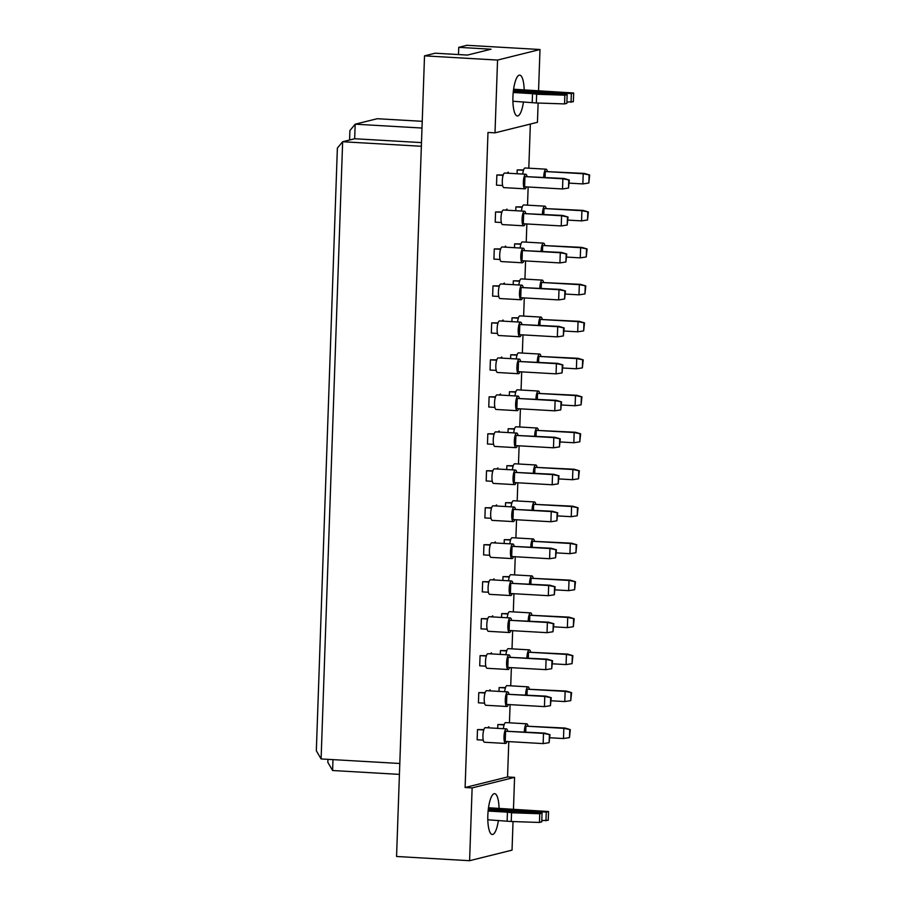 <?xml version="1.0" encoding="UTF-8"?>
<svg xmlns="http://www.w3.org/2000/svg" width="906" height="906" viewBox="0 0 906 906"><rect width="100%" height="100%" fill="white"/><g stroke="black" fill="none" stroke-linecap="round" stroke-linejoin="round"><path stroke-width="1.36" d="M498.379 820.394A20.464 5.538 -86.7 0 1 492.264 834.505A20.464 5.538 -86.7 0 1 487.836 815.468A20.464 5.538 -86.7 0 1 494.619 793.656A20.464 5.538 -86.7 0 1 499.07 808.367M523.475 101.857A20.464 5.538 -86.7 0 1 517.36 115.968A20.464 5.538 -86.7 0 1 512.932 96.931A20.464 5.538 -86.7 0 1 519.716 75.119A20.464 5.538 -86.7 0 1 524.166 89.841M497.7 728.367L497.836 724.54L504.212 724.54M487.632 727.778L488.866 726.771L488.821 727.846M483.272 740.134L477.134 739.783L477.496 729.59L483.872 729.59M498.991 691.391L499.127 687.563L505.514 687.563M488.923 690.814L490.157 689.794L490.112 690.882M484.563 703.169L478.425 702.807L478.787 692.626L485.163 692.626M500.282 654.415L500.418 650.587L506.805 650.587M490.214 653.838L491.448 652.818L491.403 653.905M485.854 666.193L479.716 665.831L480.078 655.65L486.454 655.65M501.573 617.439L501.709 613.611L508.096 613.611M491.505 616.861L492.739 615.842L492.694 616.929M487.145 629.217L481.007 628.866L481.369 618.673L487.745 618.673M502.864 580.463L503 576.635L509.387 576.635M492.796 579.885L494.03 578.866L493.985 579.953M488.436 592.241L482.298 591.89L482.66 581.697L489.036 581.697M504.155 543.487L504.291 539.67L510.678 539.67M494.087 542.909L495.322 541.89L495.276 542.977M489.727 555.265L483.589 554.914L483.951 544.721L490.327 544.721M505.446 506.511L505.582 502.694L511.969 502.694M495.378 505.933L496.613 504.925L496.567 506.001M491.018 518.289L484.88 517.938L485.242 507.745L491.618 507.745M506.737 469.546L506.873 465.718L513.26 465.718M496.669 468.957L497.904 467.949L497.858 469.025M492.309 481.312L486.171 480.961L486.533 470.769L492.909 470.769M508.028 432.57L508.164 428.742L514.551 428.742M497.972 431.981L499.195 430.973L499.149 432.049M493.6 444.336L487.462 443.985L487.824 433.793L494.2 433.793M509.319 395.594L509.455 391.766L515.842 391.766M499.263 395.016L500.486 393.997L500.44 395.084M494.891 407.372L488.753 407.009L489.115 396.828L495.491 396.828M510.61 358.617L510.746 354.79L517.133 354.79M500.554 358.04L501.777 357.021L501.731 358.108M496.182 370.395L490.044 370.033L490.406 359.852L496.794 359.852M511.901 321.641L512.037 317.813L518.425 317.813M501.845 321.064L503.068 320.045L503.023 321.132M497.473 333.419L491.335 333.068L491.698 322.876L498.085 322.876M513.192 284.665L513.328 280.837L519.716 280.837M503.136 284.088L504.359 283.068L504.314 284.156M498.764 296.443L492.626 296.092L492.989 285.9L499.376 285.9M514.483 247.689L514.619 243.873L521.007 243.873M504.427 247.112L505.65 246.092L505.616 247.179M500.055 259.467L493.917 259.116L494.28 248.924L500.667 248.924M515.774 210.713L515.91 206.896L522.298 206.896M505.718 210.135L506.941 209.127L506.907 210.203M501.346 222.491L495.208 222.14L495.571 211.947L501.958 211.947M517.066 173.748L517.201 169.92L523.589 169.92M507.009 173.159L508.232 172.151L508.198 173.227M502.637 185.515L496.499 185.164L496.862 174.971L503.249 174.971M513.034 821.572L512.037 850.145L469.591 860.7L472.128 787.914L514.574 777.359L513.464 809.194M472.128 787.914L465.106 787.507L487.983 132.446L495.004 132.854L497.553 60.068L424.518 55.855L435.129 53.216L467.428 55.073L491.052 49.207L458.753 47.338L458.493 54.564M458.753 47.338L466.952 45.3L539.987 49.513L538.56 90.668M469.591 860.7L396.556 856.487L424.518 55.855M465.106 787.507L507.553 776.963L514.574 777.359M538.119 103.035L537.451 122.299L495.004 132.854M507.553 776.963L508.787 741.618M509.444 722.807L510.078 704.642M510.735 685.842L511.369 667.665M512.026 648.866L512.66 630.689M513.317 611.89L513.951 593.713M514.608 574.914L515.242 556.737M515.899 537.938L516.533 519.761M517.19 500.961L517.824 482.785M518.481 463.985L519.115 445.809M519.772 427.009L520.406 408.844M521.063 390.044L521.697 371.868M522.354 353.068L522.989 334.892M523.645 316.092L524.28 297.915M524.936 279.116L525.571 260.939M526.227 242.14L526.862 223.963M527.519 205.164L528.153 186.987M528.81 168.188L530.35 124.065M497.553 60.068L539.987 49.513M421.358 146.274L342.649 141.732L321.098 758.945L316.33 750.768L337.372 148.108L342.649 141.732L354.665 138.743L421.483 142.604M399.806 763.486L321.098 758.945M399.421 774.381L332.604 770.519L327.836 762.342L327.938 759.341M422.23 121.313L377.19 118.72L355.175 124.19L354.665 138.743M421.992 128.04L355.175 124.19L349.897 130.566L349.569 140.011M332.978 759.636L332.604 770.519M547.383 171.291A7.305 1.982 93.3 0 0 546.137 169.196A7.305 1.982 93.3 0 0 545.967 169.207A7.305 1.982 93.3 0 0 543.702 177.316M525.231 168.006A7.305 1.982 93.3 0 0 525.061 167.972A7.305 1.982 93.3 0 0 524.902 167.995A7.305 1.982 93.3 0 0 522.751 174.077M569.217 183.137L582.852 183.918L583.215 173.726L545.287 171.54L545.084 177.395M589.104 175.141L588.832 183.001L589.67 174.994L583.215 173.726L584.415 173.431L545.287 171.54M584.415 173.431L589.67 174.994M588.832 183.001L582.852 183.918M523.464 170.283L517.201 169.92M527.043 176.353A7.305 1.982 93.3 0 0 525.797 174.246A7.305 1.982 93.3 0 0 525.627 174.258A7.305 1.982 93.3 0 0 523.385 181.732A7.305 1.982 93.3 0 0 524.948 188.833A7.305 1.982 93.3 0 0 525.118 188.822A7.305 1.982 93.3 0 0 526.431 186.896M504.891 173.069A7.305 1.982 93.3 0 0 504.721 173.035A7.305 1.982 93.3 0 0 504.563 173.046A7.305 1.982 93.3 0 0 502.309 180.521A7.305 1.982 93.3 0 0 503.883 187.621A7.305 1.982 93.3 0 0 504.053 187.599M524.597 186.783L562.513 188.969L562.875 178.788L524.948 176.591L524.597 186.783M568.764 180.192L568.492 188.052L569.33 180.056L562.875 178.788L564.076 178.482L524.948 176.591M564.076 178.482L569.33 180.056M568.492 188.052L562.513 188.969M503.124 175.334L496.862 174.971M546.091 208.267A7.305 1.982 93.3 0 0 544.846 206.16A7.305 1.982 93.3 0 0 544.676 206.183A7.305 1.982 93.3 0 0 542.411 214.28M523.94 204.983A7.305 1.982 93.3 0 0 523.77 204.949A7.305 1.982 93.3 0 0 523.611 204.96A7.305 1.982 93.3 0 0 521.46 211.041M567.926 220.101L581.561 220.894L581.924 210.702L543.996 208.516L543.793 214.36M587.813 212.117L587.541 219.977L588.379 211.97L581.924 210.702L583.124 210.407L543.996 208.516M583.124 210.407L588.379 211.97M587.541 219.977L581.561 220.894M522.173 207.259L515.91 206.896M525.752 213.318A7.305 1.982 93.3 0 0 524.506 211.223A7.305 1.982 93.3 0 0 524.336 211.234A7.305 1.982 93.3 0 0 522.094 218.708A7.305 1.982 93.3 0 0 523.657 225.809A7.305 1.982 93.3 0 0 523.827 225.798A7.305 1.982 93.3 0 0 525.14 223.861M503.6 210.045A7.305 1.982 93.3 0 0 503.43 210.011A7.305 1.982 93.3 0 0 503.272 210.022A7.305 1.982 93.3 0 0 501.018 217.497A7.305 1.982 93.3 0 0 502.592 224.597A7.305 1.982 93.3 0 0 502.762 224.575M523.306 223.759L561.222 225.945L561.584 215.764L523.657 213.567L523.306 223.759M567.473 217.168L567.201 225.028L568.039 217.032L561.584 215.764L562.785 215.458L523.657 213.567M562.785 215.458L568.039 217.032M567.201 225.028L561.222 225.945M501.833 212.31L495.571 211.947M544.8 245.243A7.305 1.982 93.3 0 0 543.555 243.136A7.305 1.982 93.3 0 0 543.385 243.159A7.305 1.982 93.3 0 0 541.12 251.256M522.649 241.959A7.305 1.982 93.3 0 0 522.479 241.925A7.305 1.982 93.3 0 0 522.32 241.936A7.305 1.982 93.3 0 0 520.169 248.018M566.635 257.077L580.27 257.87L580.633 247.678L542.705 245.492L542.501 251.336M586.522 249.082L586.25 256.953L587.088 248.946L580.633 247.678L581.833 247.383L542.705 245.492M581.833 247.383L587.088 248.946M586.25 256.953L580.27 257.87M520.882 244.224L514.619 243.873M542.218 319.195A7.305 1.982 93.3 0 0 540.973 317.089A7.305 1.982 93.3 0 0 540.803 317.1A7.305 1.982 93.3 0 0 538.538 325.209M520.067 315.911A7.305 1.982 93.3 0 0 519.897 315.877A7.305 1.982 93.3 0 0 519.738 315.888A7.305 1.982 93.3 0 0 517.586 321.97M564.053 331.03L577.688 331.811L578.051 321.63L540.123 319.433L539.919 325.288M583.94 323.034L583.668 330.894L584.506 322.898L578.051 321.63L579.251 321.324L540.123 319.433M579.251 321.324L584.506 322.898M583.668 330.894L577.688 331.811M518.3 318.176L512.037 317.813M539.636 393.136A7.305 1.982 93.3 0 0 538.39 391.041A7.305 1.982 93.3 0 0 538.221 391.052A7.305 1.982 93.3 0 0 535.956 399.161M517.485 389.863A7.305 1.982 93.3 0 0 517.315 389.818A7.305 1.982 93.3 0 0 517.156 389.84A7.305 1.982 93.3 0 0 515.004 395.922M561.471 404.982L575.106 405.763L575.469 395.571L537.541 393.385L537.337 399.24M581.358 396.987L581.086 404.846L581.924 396.851L575.469 395.571L576.669 395.276L537.541 393.385M576.669 395.276L581.924 396.851M581.086 404.846L575.106 405.763M515.718 392.128L509.455 391.766M537.054 467.088A7.305 1.982 93.3 0 0 535.808 464.993A7.305 1.982 93.3 0 0 535.639 465.005A7.305 1.982 93.3 0 0 533.374 473.113M514.902 463.804A7.305 1.982 93.3 0 0 514.733 463.77A7.305 1.982 93.3 0 0 514.574 463.793A7.305 1.982 93.3 0 0 512.422 469.874M558.889 478.934L572.524 479.716L572.886 469.523L534.959 467.337L534.755 473.192M578.775 470.939L578.504 478.798L579.342 470.792L572.886 469.523L574.087 469.229L534.959 467.337M574.087 469.229L579.342 470.792M578.504 478.798L572.524 479.716M513.136 466.08L506.873 465.718M524.461 250.294A7.305 1.982 93.3 0 0 523.215 248.199A7.305 1.982 93.3 0 0 523.045 248.21A7.305 1.982 93.3 0 0 520.803 255.685A7.305 1.982 93.3 0 0 522.366 262.785A7.305 1.982 93.3 0 0 522.535 262.774A7.305 1.982 93.3 0 0 523.849 260.837M502.309 247.021A7.305 1.982 93.3 0 0 502.139 246.976A7.305 1.982 93.3 0 0 501.981 246.998A7.305 1.982 93.3 0 0 499.727 254.461A7.305 1.982 93.3 0 0 501.301 261.574A7.305 1.982 93.3 0 0 501.471 261.551M522.015 260.735L559.931 262.921L560.293 252.729L522.366 250.543L522.015 260.735M566.182 254.144L565.91 262.004L566.748 254.008L560.293 252.729L561.494 252.434L522.366 250.543M561.494 252.434L566.748 254.008M565.91 262.004L559.931 262.921M500.542 249.286L494.28 248.924M521.879 324.246A7.305 1.982 93.3 0 0 520.633 322.151A7.305 1.982 93.3 0 0 520.463 322.162A7.305 1.982 93.3 0 0 518.221 329.637A7.305 1.982 93.3 0 0 519.784 336.738A7.305 1.982 93.3 0 0 519.953 336.715A7.305 1.982 93.3 0 0 521.267 334.79M499.727 320.962A7.305 1.982 93.3 0 0 499.557 320.928A7.305 1.982 93.3 0 0 499.399 320.95A7.305 1.982 93.3 0 0 497.145 328.414A7.305 1.982 93.3 0 0 498.719 335.514A7.305 1.982 93.3 0 0 498.889 335.503M519.432 334.688L557.349 336.873L557.711 326.681L519.784 324.495L519.432 334.688M563.6 328.097L563.328 335.956L564.166 327.949L557.711 326.681L558.911 326.387L519.784 324.495M558.911 326.387L564.166 327.949M563.328 335.956L557.349 336.873M497.96 323.238L491.698 322.876M519.297 398.198A7.305 1.982 93.3 0 0 518.051 396.092A7.305 1.982 93.3 0 0 517.881 396.115A7.305 1.982 93.3 0 0 515.639 403.578A7.305 1.982 93.3 0 0 517.201 410.69A7.305 1.982 93.3 0 0 517.371 410.667A7.305 1.982 93.3 0 0 518.685 408.742M497.145 394.914A7.305 1.982 93.3 0 0 496.975 394.88A7.305 1.982 93.3 0 0 496.816 394.891A7.305 1.982 93.3 0 0 494.563 402.366A7.305 1.982 93.3 0 0 496.137 409.467A7.305 1.982 93.3 0 0 496.307 409.455M516.85 408.629L554.766 410.826L555.129 400.633L517.201 398.447L516.85 408.629M561.018 402.038L560.746 409.908L561.584 401.902L555.129 400.633L556.329 400.339L517.201 398.447M556.329 400.339L561.584 401.902M560.746 409.908L554.766 410.826M495.378 397.179L489.115 396.828M516.714 472.151A7.305 1.982 93.3 0 0 515.469 470.044A7.305 1.982 93.3 0 0 515.299 470.055A7.305 1.982 93.3 0 0 513.056 477.53A7.305 1.982 93.3 0 0 514.619 484.631A7.305 1.982 93.3 0 0 514.789 484.619A7.305 1.982 93.3 0 0 516.103 482.694M494.563 468.866A7.305 1.982 93.3 0 0 494.393 468.832A7.305 1.982 93.3 0 0 494.234 468.844A7.305 1.982 93.3 0 0 491.981 476.318A7.305 1.982 93.3 0 0 493.555 483.419A7.305 1.982 93.3 0 0 493.725 483.396M514.268 482.581L552.184 484.767L552.535 474.585L514.619 472.388L514.268 482.581M558.436 475.99L558.164 483.849L559.002 475.854L552.535 474.585L553.747 474.28L514.619 472.388M553.747 474.28L559.002 475.854M558.164 483.849L552.184 484.767M492.796 471.131L486.533 470.769M543.509 282.219A7.305 1.982 93.3 0 0 542.264 280.113A7.305 1.982 93.3 0 0 542.094 280.135A7.305 1.982 93.3 0 0 539.829 288.233M521.358 278.935A7.305 1.982 93.3 0 0 521.188 278.901A7.305 1.982 93.3 0 0 521.029 278.912A7.305 1.982 93.3 0 0 518.878 284.994M565.344 294.054L578.979 294.846L579.342 284.654L541.414 282.468L541.21 288.312M585.231 286.058L584.959 293.918L585.797 285.922L579.342 284.654L580.542 284.348L541.414 282.468M580.542 284.348L585.797 285.922M584.959 293.918L578.979 294.846M519.591 281.2L513.328 280.837M540.927 356.171A7.305 1.982 93.3 0 0 539.682 354.065A7.305 1.982 93.3 0 0 539.512 354.076A7.305 1.982 93.3 0 0 537.247 362.185M518.776 352.887A7.305 1.982 93.3 0 0 518.606 352.853A7.305 1.982 93.3 0 0 518.447 352.864A7.305 1.982 93.3 0 0 516.295 358.946M562.762 368.006L576.397 368.787L576.76 358.606L538.832 356.409L538.628 362.264M582.649 360.01L582.377 367.87L583.215 359.875L576.76 358.606L577.96 358.3L538.832 356.409M577.96 358.3L583.215 359.875M582.377 367.87L576.397 368.787M517.009 355.152L510.746 354.79M538.345 430.112A7.305 1.982 93.3 0 0 537.099 428.017A7.305 1.982 93.3 0 0 536.93 428.028A7.305 1.982 93.3 0 0 534.665 436.137M516.194 426.828A7.305 1.982 93.3 0 0 516.024 426.794A7.305 1.982 93.3 0 0 515.865 426.817A7.305 1.982 93.3 0 0 513.713 432.898M560.18 441.958L573.815 442.74L574.178 432.547L536.25 430.361L536.046 436.216M580.067 433.963L579.795 441.822L580.633 433.815L574.178 432.547L575.378 432.253L536.25 430.361M575.378 432.253L580.633 433.815M579.795 441.822L573.815 442.74M514.427 429.104L508.164 428.742M535.763 504.064A7.305 1.982 93.3 0 0 534.517 501.958A7.305 1.982 93.3 0 0 534.347 501.981A7.305 1.982 93.3 0 0 532.082 510.078M513.611 500.78A7.305 1.982 93.3 0 0 513.442 500.746A7.305 1.982 93.3 0 0 513.283 500.758A7.305 1.982 93.3 0 0 511.131 506.839M557.598 515.899L571.233 516.692L571.595 506.499L533.668 504.314L533.464 510.157M577.484 507.915L577.213 515.774L578.051 507.768L571.595 506.499L572.796 506.205L533.668 504.314M572.796 506.205L578.051 507.768M577.213 515.774L571.233 516.692M511.845 503.057L505.582 502.694M523.17 287.27A7.305 1.982 93.3 0 0 521.924 285.175A7.305 1.982 93.3 0 0 521.754 285.186A7.305 1.982 93.3 0 0 519.512 292.661A7.305 1.982 93.3 0 0 521.075 299.761A7.305 1.982 93.3 0 0 521.244 299.739A7.305 1.982 93.3 0 0 522.558 297.814M501.018 283.986A7.305 1.982 93.3 0 0 500.848 283.952A7.305 1.982 93.3 0 0 500.69 283.974A7.305 1.982 93.3 0 0 498.436 291.438A7.305 1.982 93.3 0 0 500.01 298.55A7.305 1.982 93.3 0 0 500.18 298.527M520.724 297.712L558.64 299.897L559.002 289.705L521.075 287.519L520.724 297.712M564.891 291.12L564.619 298.98L565.457 290.973L559.002 289.705L560.202 289.41L521.075 287.519M560.202 289.41L565.457 290.973M564.619 298.98L558.64 299.897M499.251 286.262L492.989 285.9M520.588 361.222A7.305 1.982 93.3 0 0 519.342 359.116A7.305 1.982 93.3 0 0 519.172 359.138A7.305 1.982 93.3 0 0 516.93 366.602A7.305 1.982 93.3 0 0 518.492 373.714A7.305 1.982 93.3 0 0 518.662 373.691A7.305 1.982 93.3 0 0 519.976 371.766M498.436 357.938A7.305 1.982 93.3 0 0 498.266 357.904A7.305 1.982 93.3 0 0 498.107 357.915A7.305 1.982 93.3 0 0 495.854 365.39A7.305 1.982 93.3 0 0 497.428 372.491A7.305 1.982 93.3 0 0 497.598 372.479M518.141 371.664L556.058 373.85L556.42 363.657L518.492 361.471L518.141 371.664M562.309 365.073L562.037 372.932L562.875 364.925L556.42 363.657L557.62 363.363L518.492 361.471M557.62 363.363L562.875 364.925M562.037 372.932L556.058 373.85M496.669 360.214L490.406 359.852M518.005 435.174A7.305 1.982 93.3 0 0 516.76 433.068A7.305 1.982 93.3 0 0 516.59 433.091A7.305 1.982 93.3 0 0 514.348 440.554A7.305 1.982 93.3 0 0 515.91 447.655A7.305 1.982 93.3 0 0 516.08 447.643A7.305 1.982 93.3 0 0 517.394 445.718M495.854 431.89A7.305 1.982 93.3 0 0 495.684 431.856A7.305 1.982 93.3 0 0 495.525 431.868A7.305 1.982 93.3 0 0 493.272 439.342A7.305 1.982 93.3 0 0 494.846 446.443A7.305 1.982 93.3 0 0 495.016 446.432M515.559 445.605L553.475 447.802L553.826 437.609L515.91 435.424L515.559 445.605M559.727 439.014L559.455 446.873L560.293 438.878L553.826 437.609L555.038 437.304L515.91 435.424M555.038 437.304L560.293 438.878M559.455 446.873L553.475 447.802M494.087 434.155L487.824 433.793M515.423 509.115A7.305 1.982 93.3 0 0 514.166 507.02A7.305 1.982 93.3 0 0 514.008 507.032A7.305 1.982 93.3 0 0 511.765 514.506A7.305 1.982 93.3 0 0 513.328 521.607A7.305 1.982 93.3 0 0 513.498 521.596A7.305 1.982 93.3 0 0 514.812 519.659M493.272 505.842A7.305 1.982 93.3 0 0 493.102 505.808A7.305 1.982 93.3 0 0 492.932 505.82A7.305 1.982 93.3 0 0 490.69 513.294A7.305 1.982 93.3 0 0 492.264 520.395A7.305 1.982 93.3 0 0 492.434 520.372M512.977 519.557L550.893 521.743L551.244 511.562L513.328 509.365L512.977 519.557M557.145 512.966L556.873 520.825L557.711 512.83L551.244 511.562L552.456 511.256L513.328 509.365M552.456 511.256L557.711 512.83M556.873 520.825L550.893 521.743M491.505 508.107L485.242 507.745M566.896 102.061L573.351 101.732L573.657 93.001L513.6 89.23M571.052 102.31L571.358 93.567L573.657 93.001M513.464 90.249A7.667 0.623 -178 0 1 515.174 90.328L571.358 93.567M512.909 101.246L536.341 102.978L564.54 103.918L566.85 103.352L567.145 94.62L513.317 91.506M564.54 103.918L564.846 95.187L567.145 94.62M536.341 102.978L536.646 94.247L564.846 95.187M532.218 102.367L532.524 93.635L536.646 94.247M513.215 92.514L532.524 93.635M541.799 820.598L548.255 820.27L548.56 811.527L488.515 807.756M545.956 820.836L546.261 812.104L548.56 811.527M488.379 808.775A7.667 0.623 -178 0 1 490.078 808.865L546.261 812.104M487.813 819.783L511.244 821.504L539.455 822.455L541.754 821.878L542.06 813.146L488.232 810.043M539.455 822.455L539.761 813.724L542.06 813.146M511.244 821.504L511.55 812.773L539.761 813.724M507.134 820.893L507.439 812.161L511.55 812.773M488.13 811.051L507.439 812.161M534.472 541.041A7.305 1.982 93.3 0 0 533.226 538.934A7.305 1.982 93.3 0 0 533.056 538.957A7.305 1.982 93.3 0 0 530.791 547.054M512.32 537.756A7.305 1.982 93.3 0 0 512.15 537.722A7.305 1.982 93.3 0 0 511.992 537.734A7.305 1.982 93.3 0 0 509.84 543.815M556.307 552.875L569.942 553.668L570.304 543.475L532.377 541.29L532.173 547.133M576.193 544.88L575.922 552.751L576.76 544.744L570.304 543.475L571.505 543.181L532.377 541.29M571.505 543.181L576.76 544.744M575.922 552.751L569.942 553.668M510.554 540.033L504.291 539.67M531.89 614.993A7.305 1.982 93.3 0 0 530.644 612.886A7.305 1.982 93.3 0 0 530.474 612.898A7.305 1.982 93.3 0 0 528.209 621.006M509.738 611.709A7.305 1.982 93.3 0 0 509.568 611.675A7.305 1.982 93.3 0 0 509.41 611.686A7.305 1.982 93.3 0 0 507.258 617.767M553.725 626.827L567.36 627.62L567.722 617.428L529.795 615.231L529.591 621.086M573.611 618.832L573.339 626.692L574.178 618.696L567.722 617.428L568.923 617.122L529.795 615.231M568.923 617.122L574.178 618.696M573.339 626.692L567.36 627.62M507.972 613.974L501.709 613.611M529.308 688.934A7.305 1.982 93.3 0 0 528.062 686.839A7.305 1.982 93.3 0 0 527.892 686.85A7.305 1.982 93.3 0 0 525.627 694.959M507.156 685.661A7.305 1.982 93.3 0 0 506.986 685.615A7.305 1.982 93.3 0 0 506.828 685.638A7.305 1.982 93.3 0 0 504.676 691.72M551.142 700.78L564.778 701.561L565.14 691.38L527.213 689.183L527.009 695.038M571.029 692.784L570.757 700.644L571.595 692.648L565.14 691.38L566.341 691.074L527.213 689.183M566.341 691.074L571.595 692.648M570.757 700.644L564.778 701.561M505.389 687.926L499.127 687.563M514.132 546.091A7.305 1.982 93.3 0 0 512.875 543.996A7.305 1.982 93.3 0 0 512.717 544.008A7.305 1.982 93.3 0 0 510.474 551.482A7.305 1.982 93.3 0 0 512.037 558.583A7.305 1.982 93.3 0 0 512.207 558.572A7.305 1.982 93.3 0 0 513.521 556.635M491.981 542.819A7.305 1.982 93.3 0 0 491.811 542.773A7.305 1.982 93.3 0 0 491.641 542.796A7.305 1.982 93.3 0 0 489.399 550.259A7.305 1.982 93.3 0 0 490.973 557.371A7.305 1.982 93.3 0 0 491.143 557.349M511.686 556.533L549.602 558.719L549.953 548.526L512.037 546.341L511.686 556.533M555.854 549.942L555.582 557.802L556.42 549.806L549.953 548.526L551.165 548.232L512.037 546.341M551.165 548.232L556.42 549.806M555.582 557.802L549.602 558.719M490.214 545.084L483.951 544.721M511.55 620.044A7.305 1.982 93.3 0 0 510.293 617.949A7.305 1.982 93.3 0 0 510.135 617.96A7.305 1.982 93.3 0 0 507.892 625.434A7.305 1.982 93.3 0 0 509.455 632.535A7.305 1.982 93.3 0 0 509.625 632.513A7.305 1.982 93.3 0 0 510.939 630.587M489.399 616.76A7.305 1.982 93.3 0 0 489.229 616.726A7.305 1.982 93.3 0 0 489.059 616.748A7.305 1.982 93.3 0 0 486.816 624.211A7.305 1.982 93.3 0 0 488.391 631.312A7.305 1.982 93.3 0 0 488.56 631.301M509.104 630.485L547.02 632.671L547.371 622.479L509.455 620.293L509.104 630.485M553.272 623.894L553 631.754L553.838 623.747L547.371 622.479L548.572 622.184L509.455 620.293M548.572 622.184L553.838 623.747M553 631.754L547.02 632.671M487.632 619.036L481.369 618.673M508.968 693.996A7.305 1.982 93.3 0 0 507.711 691.89A7.305 1.982 93.3 0 0 507.553 691.912A7.305 1.982 93.3 0 0 505.31 699.375A7.305 1.982 93.3 0 0 506.873 706.487A7.305 1.982 93.3 0 0 507.043 706.465A7.305 1.982 93.3 0 0 508.357 704.54M486.816 690.712A7.305 1.982 93.3 0 0 486.647 690.678A7.305 1.982 93.3 0 0 486.477 690.689A7.305 1.982 93.3 0 0 484.234 698.164A7.305 1.982 93.3 0 0 485.809 705.264A7.305 1.982 93.3 0 0 485.978 705.253M506.522 704.426L544.438 706.623L544.789 696.431L506.873 694.245L506.522 704.426M550.689 697.835L550.418 705.706L551.256 697.699L544.789 696.431L545.99 696.136L506.873 694.245M545.99 696.136L551.256 697.699M550.418 705.706L544.438 706.623M485.05 692.977L478.787 692.626M533.181 578.017A7.305 1.982 93.3 0 0 531.935 575.91A7.305 1.982 93.3 0 0 531.765 575.933A7.305 1.982 93.3 0 0 529.5 584.03M511.029 574.732A7.305 1.982 93.3 0 0 510.859 574.698A7.305 1.982 93.3 0 0 510.701 574.71A7.305 1.982 93.3 0 0 508.549 580.791M555.016 589.851L568.651 590.644L569.013 580.452L531.086 578.266L530.882 584.11M574.902 581.856L574.63 589.715L575.469 581.72L569.013 580.452L570.214 580.157L531.086 578.266M570.214 580.157L575.469 581.72M574.63 589.715L568.651 590.644M509.263 576.997L503 576.635M530.599 651.969A7.305 1.982 93.3 0 0 529.353 649.862A7.305 1.982 93.3 0 0 529.183 649.874A7.305 1.982 93.3 0 0 526.918 657.983M508.447 648.685A7.305 1.982 93.3 0 0 508.277 648.651A7.305 1.982 93.3 0 0 508.119 648.662A7.305 1.982 93.3 0 0 505.967 654.744M552.434 663.804L566.069 664.585L566.431 654.404L528.504 652.207L528.3 658.062M572.32 655.808L572.048 663.668L572.886 655.672L566.431 654.404L567.632 654.098L528.504 652.207M567.632 654.098L572.886 655.672M572.048 663.668L566.069 664.585M506.68 650.95L500.418 650.587M528.017 725.91A7.305 1.982 93.3 0 0 526.771 723.815A7.305 1.982 93.3 0 0 526.601 723.826A7.305 1.982 93.3 0 0 524.336 731.935M505.865 722.626A7.305 1.982 93.3 0 0 505.695 722.592A7.305 1.982 93.3 0 0 505.537 722.614A7.305 1.982 93.3 0 0 503.385 728.696M549.851 737.756L563.487 738.537L563.849 728.345L525.922 726.159L525.718 732.014M569.738 729.76L569.466 737.62L570.304 729.624L563.849 728.345L565.05 728.05L525.922 726.159M565.05 728.05L570.304 729.624M569.466 737.62L563.487 738.537M504.098 724.902L497.836 724.54M512.841 583.068A7.305 1.982 93.3 0 0 511.584 580.973A7.305 1.982 93.3 0 0 511.426 580.984A7.305 1.982 93.3 0 0 509.183 588.458A7.305 1.982 93.3 0 0 510.746 595.559A7.305 1.982 93.3 0 0 510.916 595.536A7.305 1.982 93.3 0 0 512.23 593.611M490.69 579.783A7.305 1.982 93.3 0 0 490.52 579.749A7.305 1.982 93.3 0 0 490.35 579.772A7.305 1.982 93.3 0 0 488.108 587.235A7.305 1.982 93.3 0 0 489.682 594.347A7.305 1.982 93.3 0 0 489.852 594.325M510.395 593.509L548.311 595.695L548.662 585.503L510.746 583.317L510.395 593.509M554.563 586.918L554.291 594.778L555.129 586.771L548.662 585.503L549.874 585.208L510.746 583.317M549.874 585.208L555.129 586.771M554.291 594.778L548.311 595.695M488.923 582.06L482.66 581.697M510.259 657.02A7.305 1.982 93.3 0 0 509.002 654.913A7.305 1.982 93.3 0 0 508.844 654.936A7.305 1.982 93.3 0 0 506.601 662.399A7.305 1.982 93.3 0 0 508.164 669.511A7.305 1.982 93.3 0 0 508.334 669.489A7.305 1.982 93.3 0 0 509.648 667.563M488.108 653.736A7.305 1.982 93.3 0 0 487.938 653.702A7.305 1.982 93.3 0 0 487.768 653.713A7.305 1.982 93.3 0 0 485.525 661.187A7.305 1.982 93.3 0 0 487.1 668.288A7.305 1.982 93.3 0 0 487.269 668.277M507.813 667.462L545.729 669.647L546.08 659.455L508.164 657.269L507.813 667.462M551.981 660.87L551.709 668.73L552.547 660.723L546.08 659.455L547.281 659.16L508.164 657.269M547.281 659.16L552.547 660.723M551.709 668.73L545.729 669.647M486.341 656.012L480.078 655.65M507.677 730.972A7.305 1.982 93.3 0 0 506.42 728.866A7.305 1.982 93.3 0 0 506.261 728.888A7.305 1.982 93.3 0 0 504.019 736.352A7.305 1.982 93.3 0 0 505.582 743.452A7.305 1.982 93.3 0 0 505.752 743.441A7.305 1.982 93.3 0 0 507.066 741.516M485.525 727.688A7.305 1.982 93.3 0 0 485.356 727.654A7.305 1.982 93.3 0 0 485.186 727.665A7.305 1.982 93.3 0 0 482.943 735.14A7.305 1.982 93.3 0 0 484.517 742.24A7.305 1.982 93.3 0 0 484.687 742.229M505.22 741.402L543.147 743.6L543.498 733.407L505.582 731.221L505.22 741.402M549.398 734.811L549.127 742.671L549.965 734.675L543.498 733.407L544.699 733.101L505.582 731.221M544.699 733.101L549.965 734.675M549.127 742.671L543.147 743.6M483.759 729.953L477.496 729.59M515.129 91.619L515.174 90.328M490.033 810.145L490.078 808.865M546.137 169.196L525.061 167.972M524.948 188.833L503.883 187.621M525.797 174.246L504.721 173.035M544.846 206.16L523.77 204.949M523.657 225.809L502.592 224.597M524.506 211.223L503.43 210.011M543.555 243.136L522.479 241.925M540.973 317.089L519.897 315.877M538.39 391.041L517.315 389.818M535.808 464.993L514.733 463.77M522.366 262.785L501.301 261.574M523.215 248.199L502.139 246.976M519.784 336.738L498.719 335.514M520.633 322.151L499.557 320.928M517.201 410.69L496.137 409.467M518.051 396.092L496.975 394.88M514.619 484.631L493.555 483.419M515.469 470.044L494.393 468.832M542.264 280.113L521.188 278.901M539.682 354.065L518.606 352.853M537.099 428.017L516.024 426.794M534.517 501.958L513.442 500.746M521.075 299.761L500.01 298.55M521.924 285.175L500.848 283.952M518.492 373.714L497.428 372.491M519.342 359.116L498.266 357.904M515.91 447.655L494.846 446.443M516.76 433.068L495.684 431.856M513.328 521.607L492.264 520.395M514.166 507.02L493.102 505.808M533.226 538.934L512.15 537.722M530.644 612.886L509.568 611.675M528.062 686.839L506.986 685.615M512.037 558.583L490.973 557.371M512.875 543.996L491.811 542.773M509.455 632.535L488.391 631.312M510.293 617.949L489.229 616.726M506.873 706.487L485.809 705.264M507.711 691.89L486.647 690.678M531.935 575.91L510.859 574.698M529.353 649.862L508.277 648.651M526.771 723.815L505.695 722.592M510.746 595.559L489.682 594.347M511.584 580.973L490.52 579.749M508.164 669.511L487.1 668.288M509.002 654.913L487.938 653.702M505.582 743.452L484.517 742.24M506.42 728.866L485.356 727.654"/></g></svg>
